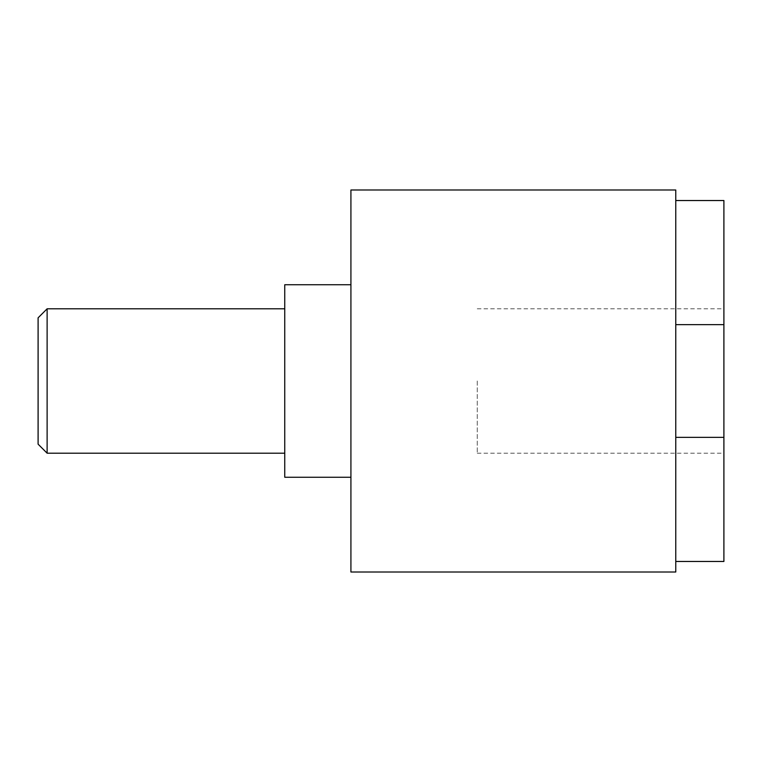 <?xml version="1.0" encoding="UTF-8"?>
<svg xmlns="http://www.w3.org/2000/svg" width="762" height="762" viewBox="0 0 762 762"><rect width="100%" height="100%" fill="white"/><g stroke="black" fill="none" stroke-linecap="round" stroke-linejoin="round"><path stroke-width="0.57" stroke-dasharray="3.81 2.86" d="M47.12 308.81L47.12 453.19M350.92 477.25L284.75 477.25L284.75 284.75L350.92 284.75L350.92 477.25L350.92 189.995M38.1 444.17L38.1 317.83M350.92 572.005L350.92 284.75M675.77 189.995L675.77 572.005M675.77 324.65L675.77 561.47L675.77 200.53L675.77 324.65L723.9 324.65L723.9 561.47M675.77 437.35L723.9 437.35M477.25 381L477.25 453.19L477.25 381M723.9 381L723.9 453.19L723.9 381M284.75 381L284.75 308.81L284.75 381M723.9 200.53L723.9 324.65M477.25 453.19L723.9 453.19M477.25 308.81L723.9 308.81"/><path stroke-width="1.14" d="M47.12 308.81L38.1 317.83L38.1 444.17L47.12 453.19L47.12 308.81L284.75 308.81M350.92 381L350.92 572.005L675.77 572.005L675.77 189.995L350.92 189.995L350.92 381M675.77 200.53L723.9 200.53L723.9 324.65L675.77 324.65M675.77 561.47L723.9 561.47L723.9 324.65M350.92 284.75L284.75 284.75L284.75 477.25L350.92 477.25M675.77 437.35L723.9 437.35M47.12 453.19L284.75 453.19"/></g></svg>
